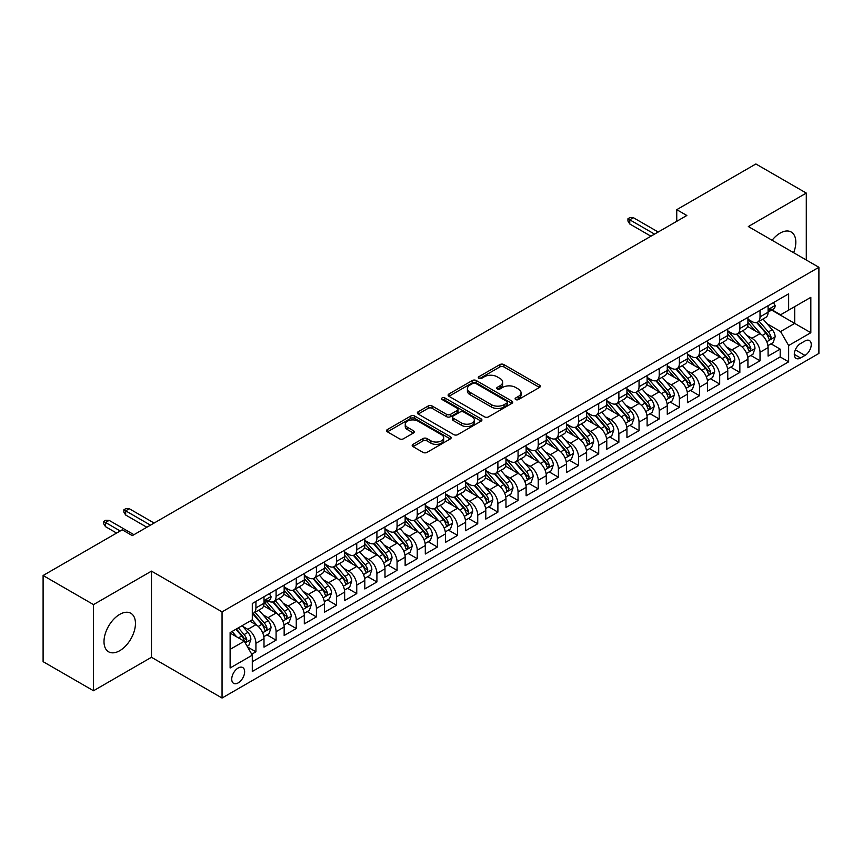 <?xml version="1.0" encoding="UTF-8"?>
<svg xmlns="http://www.w3.org/2000/svg" width="862" height="862" viewBox="0 0 862 862"><rect width="100%" height="100%" fill="white"/><g stroke="black" fill="none" stroke-linecap="round" stroke-linejoin="round"><path stroke-width="1.29" d="M515.692 399.569A1.961 1.131 0 0 0 518.461 399.569L539.493 387.426A2.801 1.616 0 0 0 540.312 386.284A2.801 1.616 0 0 0 539.493 385.142L503.871 364.572A2.801 1.616 0 0 0 499.906 364.572L478.884 376.716A1.961 1.131 0 0 0 478.302 377.524A1.961 1.131 0 0 0 478.884 378.321A1.961 1.131 0 0 0 481.653 378.321L484.369 376.748A8.954 5.172 0 0 1 497.04 376.748L500.014 378.461A8.954 5.172 0 0 1 502.632 382.114A8.954 5.172 0 0 1 500.014 385.777L497.288 387.35A1.961 1.131 0 0 0 496.717 388.148A1.961 1.131 0 0 0 497.288 388.945A1.961 1.131 0 0 0 500.057 388.945L502.783 387.372A8.954 5.172 0 0 1 515.444 387.372L518.418 389.085A8.954 5.172 0 0 1 521.036 392.749A8.954 5.172 0 0 1 518.418 396.401L515.692 397.975A1.961 1.131 0 0 0 515.12 398.772A1.961 1.131 0 0 0 515.692 399.569L515.692 397.975M119.721 650.702A22.24 12.844 120 0 0 134.256 631.103A22.24 12.844 120 0 0 130.841 613.281A22.24 12.844 120 0 0 119.721 614.38A22.24 12.844 120 0 0 105.196 633.979A22.24 12.844 120 0 0 108.601 651.801A22.24 12.844 120 0 0 119.721 650.702M793.633 252.706A22.24 12.844 120 0 0 791.208 232.018A22.24 12.844 120 0 0 780.088 233.128A22.24 12.844 120 0 0 772.083 240.261M238.181 682.887A9.126 5.269 120 0 0 244.151 674.849A9.126 5.269 120 0 0 242.75 667.544A9.126 5.269 120 0 0 238.181 667.996A9.126 5.269 120 0 0 232.223 676.034A9.126 5.269 120 0 0 233.624 683.34A9.126 5.269 120 0 0 238.181 682.887M413.027 444.339A2.801 1.616 0 0 0 412.198 445.482A2.801 1.616 0 0 0 413.027 446.624L423.016 452.388A2.801 1.616 0 0 0 426.981 452.388L450.33 438.909A2.801 1.616 0 0 0 451.149 437.767A2.801 1.616 0 0 0 450.33 436.625L414.708 416.055A2.801 1.616 0 0 0 410.743 416.055L387.394 429.535A2.801 1.616 0 0 0 386.575 430.677A2.801 1.616 0 0 0 387.394 431.83L399.462 438.79A2.801 1.616 0 0 0 403.427 438.79L413.415 433.026A2.801 1.616 0 0 0 414.234 431.884A2.801 1.616 0 0 0 413.415 430.741L407.435 427.283A7.489 4.321 0 0 1 405.237 424.223A7.489 4.321 0 0 1 409.859 420.236A7.489 4.321 0 0 1 418.016 421.173L441.473 434.707A7.489 4.321 0 0 1 443.671 437.767A7.489 4.321 0 0 1 439.049 441.764A7.489 4.321 0 0 1 430.881 440.827L426.981 438.564A2.801 1.616 0 0 0 423.016 438.564L413.027 444.339L413.027 446.624M151.475 571.129L93.505 604.607L43.1 575.504L43.1 661.65L93.505 690.753L151.475 657.286L222.051 698.026L222.051 611.88L151.475 571.129L151.475 657.286M806.293 260.012L806.293 193.077L748.324 226.544L818.9 267.295L222.051 611.88M806.293 193.077L755.888 163.974L676.745 209.671L676.745 221.308M43.1 575.504L122.242 529.807L132.328 535.625L686.831 215.489L676.745 209.671M484.573 416.852A2.801 1.616 0 0 0 488.528 416.852L511.888 403.373A2.801 1.616 0 0 0 512.707 402.231A2.801 1.616 0 0 0 511.888 401.089L476.255 380.519A2.801 1.616 0 0 0 472.301 380.519L448.94 393.999A2.801 1.616 0 0 0 448.121 395.141A2.801 1.616 0 0 0 448.94 396.283L484.573 416.852M442.896 400A1.961 1.131 0 0 1 444.889 400.27L444.889 397.942L481.104 418.857A2.801 1.616 0 0 1 481.923 419.999A2.801 1.616 0 0 1 481.104 421.141L457.754 434.62A2.801 1.616 0 0 1 453.789 434.62L418.167 414.051L418.167 411.767A2.801 1.616 0 0 0 417.348 412.909A2.801 1.616 0 0 0 418.167 414.051M418.167 411.767L428.166 406.002A2.801 1.616 0 0 1 432.121 406.002L446.57 414.342A2.801 1.616 0 0 0 450.524 414.342L457.162 410.517A2.801 1.616 0 0 0 457.981 409.375A2.801 1.616 0 0 0 457.162 408.232L442.12 399.548A1.961 1.131 0 0 1 441.538 398.74A1.961 1.131 0 0 1 442.756 397.694A1.961 1.131 0 0 1 444.889 397.942M251.747 654.226L255.928 651.812L247.556 646.974M242.804 626.415L247.868 629.346A11.411 6.584 60 0 1 255.928 643.311L263.998 638.656L263.998 647.157L276.088 640.164L266.918 634.874M262.964 614.778L268.028 617.698A11.411 6.584 60 0 1 276.088 631.674L284.158 627.008L284.158 635.509L296.259 628.527L287.078 623.226M283.124 603.131L288.188 606.061A11.411 6.584 60 0 1 296.259 620.026L304.318 615.371L304.318 623.872L316.419 616.89L307.249 611.589M303.295 591.494L308.359 594.414A11.411 6.584 60 0 1 316.419 608.389L324.489 603.734L324.489 612.225L336.579 605.243L327.409 599.941M323.455 579.857L328.519 582.777A11.411 6.584 60 0 1 336.579 596.741L344.649 592.086L344.649 600.588L356.749 593.606L347.569 588.304M343.615 568.209L348.679 571.129A11.411 6.584 60 0 1 356.749 585.104L364.809 580.449L364.809 588.951L376.909 581.958L367.74 576.667M363.786 556.572L368.85 559.492A11.411 6.584 60 0 1 376.909 573.467L384.98 568.801L384.98 577.303L397.07 570.321L387.9 565.019M383.946 544.924L389.01 547.855A11.411 6.584 60 0 1 397.07 561.819L405.14 557.164L405.14 565.666L417.24 558.673L408.06 553.382M404.106 533.287L409.17 536.207A11.411 6.584 60 0 1 417.24 550.182L425.3 545.527L425.3 554.018L437.4 547.036L428.231 541.735M424.276 521.65L429.341 524.57A11.411 6.584 60 0 1 437.4 538.534L445.471 533.88L445.471 542.381L457.56 535.399L448.391 530.098M444.436 510.002L449.501 512.922A11.411 6.584 60 0 1 457.56 526.897L465.631 522.243L465.631 530.733L477.731 523.751L468.551 518.461M464.596 498.365L469.661 501.285A11.411 6.584 60 0 1 477.731 515.25L485.791 510.595L485.791 519.096L497.891 512.114L488.722 506.813M484.767 486.718L489.832 489.648A11.411 6.584 60 0 1 497.891 503.613L505.962 498.958L505.962 507.459L518.062 500.466L508.882 495.176M504.927 475.081L509.992 478.001A11.411 6.584 60 0 1 518.062 491.976L526.122 487.321L526.122 495.812L538.222 488.829L529.042 483.528M525.087 463.433L530.152 466.364A11.411 6.584 60 0 1 538.222 480.328L546.282 475.673L546.282 484.175L558.382 477.192L549.213 471.891M545.258 451.796L550.322 454.716A11.411 6.584 60 0 1 558.382 468.691L566.453 464.036L566.453 472.527L578.553 465.545L569.373 460.254M565.418 440.159L570.482 443.079A11.411 6.584 60 0 1 578.553 457.043L586.613 452.388L586.613 460.89L598.713 453.908L589.533 448.606M585.589 428.511L590.642 431.442A11.411 6.584 60 0 1 598.713 445.406L606.773 440.751L606.773 449.253L618.873 442.26L609.703 436.969M605.749 416.874L610.813 419.794A11.411 6.584 60 0 1 618.873 433.769L626.943 429.104L626.943 437.605L639.044 430.623L629.863 425.322M625.909 405.226L630.973 408.157A11.411 6.584 60 0 1 639.044 422.121L647.103 417.467L647.103 425.968L659.204 418.986L650.023 413.685M646.08 393.589L651.133 396.509A11.411 6.584 60 0 1 659.204 410.484L667.263 405.83L667.263 414.32L679.364 407.338L670.194 402.048M666.24 381.952L671.304 384.872A11.411 6.584 60 0 1 679.364 398.837L687.434 394.182L687.434 402.683L699.535 395.701L690.354 390.4M686.4 370.304L691.464 373.224A11.411 6.584 60 0 1 699.535 387.2L707.594 382.545L707.594 391.046L719.695 384.053L710.525 378.763M706.571 358.667L711.624 361.587A11.411 6.584 60 0 1 719.695 375.563L727.765 370.897L727.765 379.399L739.855 372.416L730.685 367.115M726.731 347.02L731.795 349.95A11.411 6.584 60 0 1 739.855 363.915L747.925 359.26L747.925 367.762L760.025 360.769L760.025 352.278A11.411 6.584 -120 0 0 751.955 338.303L746.891 335.383M750.845 355.478L760.025 360.769M263.998 638.656A11.411 6.584 -120 0 0 255.928 624.681L249.883 621.19M284.158 627.008A11.411 6.584 -120 0 0 276.088 613.044L263.621 605.846M304.318 615.371A11.411 6.584 -120 0 0 296.259 601.407L283.781 594.198M324.489 603.734A11.411 6.584 -120 0 0 316.419 589.759L303.952 582.561M344.649 592.086A11.411 6.584 -120 0 0 336.579 578.122L324.112 570.924M364.809 580.449A11.411 6.584 -120 0 0 356.749 566.474L344.272 559.276M384.98 568.801A11.411 6.584 -120 0 0 376.909 554.837L364.443 547.639M405.14 557.164A11.411 6.584 -120 0 0 397.07 543.189L384.603 535.992M425.3 545.527A11.411 6.584 -120 0 0 417.24 531.552L404.774 524.355M445.471 533.88A11.411 6.584 -120 0 0 437.4 519.915L424.934 512.707M465.631 522.243A11.411 6.584 -120 0 0 457.56 508.268L445.094 501.07M485.791 510.595A11.411 6.584 -120 0 0 477.731 496.631L465.264 489.433M505.962 498.958A11.411 6.584 -120 0 0 497.891 484.983L485.425 477.785M526.122 487.321A11.411 6.584 -120 0 0 518.062 473.346L505.585 466.148M546.282 475.673A11.411 6.584 -120 0 0 538.222 461.709L525.755 454.5M566.453 464.036A11.411 6.584 -120 0 0 558.382 450.061L545.915 442.863M586.613 452.388A11.411 6.584 -120 0 0 578.553 438.424L566.075 431.226M606.773 440.751A11.411 6.584 -120 0 0 598.713 426.776L586.246 419.578M626.943 429.104A11.411 6.584 -120 0 0 618.873 415.139L606.406 407.941M647.103 417.467A11.411 6.584 -120 0 0 639.044 403.502L626.566 396.294M667.263 405.83A11.411 6.584 -120 0 0 659.204 391.854L646.737 384.657M687.434 394.182A11.411 6.584 -120 0 0 679.364 380.217L666.897 373.02M707.594 382.545A11.411 6.584 -120 0 0 699.535 368.57L687.057 361.372M727.765 370.897A11.411 6.584 -120 0 0 719.695 356.933L707.228 349.735M747.925 359.26A11.411 6.584 -120 0 0 739.855 345.285L727.388 338.087M804.989 340.986L800.55 343.539A8.835 5.107 120 0 0 794.775 351.33A8.835 5.107 120 0 0 796.132 358.42A8.835 5.107 120 0 0 800.55 357.978L804.989 355.413A8.835 5.107 120 0 0 810.765 347.634A8.835 5.107 120 0 0 809.407 340.544A8.835 5.107 120 0 0 804.989 340.986M222.051 698.026L818.9 353.442L818.9 267.295M230.122 649.366L244.237 641.22L252.297 655.185L252.297 671.487L788.655 361.825L788.655 345.522L780.584 331.558L767.061 323.746M252.297 655.185L230.122 667.985L230.122 632.6L252.297 619.8L252.297 603.497L788.655 293.834L788.655 310.137L810.83 297.325L810.83 332.721L788.655 345.522M267.92 600.879L268.028 600.933A11.411 6.584 60 0 0 273.728 601.504L281.799 596.849A11.411 6.584 -120 0 0 284.158 591.623L284.158 585.104M284.158 586.968L288.188 589.296A11.411 6.584 60 0 0 293.888 589.856L301.959 585.201A11.411 6.584 -120 0 0 304.318 579.986L304.318 573.456M304.318 575.32L308.359 577.648A11.411 6.584 60 0 0 314.059 578.219L322.119 573.564A11.411 6.584 -120 0 0 324.489 568.338L324.489 561.819M324.489 563.683L328.519 566.011A11.411 6.584 60 0 0 334.219 566.571L342.289 561.916A11.411 6.584 -120 0 0 344.649 556.701L344.649 550.182M344.649 552.046L348.679 554.374A11.411 6.584 60 0 0 354.39 554.934L362.449 550.279A11.411 6.584 -120 0 0 364.809 545.053L364.809 538.534M364.809 540.399L368.85 542.726A11.411 6.584 60 0 0 374.55 543.297L382.609 538.631A11.411 6.584 -120 0 0 384.98 533.416L384.98 526.897M384.98 528.762L389.01 531.089A11.411 6.584 60 0 0 394.71 531.649L402.78 526.994A11.411 6.584 -120 0 0 405.14 521.769L405.14 515.25M405.14 517.114L409.17 519.441A11.411 6.584 60 0 0 414.881 520.012L422.94 515.357A11.411 6.584 -120 0 0 425.3 510.132L425.3 503.613M425.3 505.477L429.341 507.804A11.411 6.584 60 0 0 435.041 508.364L443.1 503.71A11.411 6.584 -120 0 0 445.471 498.495L445.471 491.976M445.471 493.84L449.501 496.167A11.411 6.584 60 0 0 455.201 496.727L463.271 492.073A11.411 6.584 -120 0 0 465.631 486.847L465.631 480.328M465.631 482.192L469.661 484.519A11.411 6.584 60 0 0 475.371 485.09L483.431 480.425A11.411 6.584 -120 0 0 485.791 475.21L485.791 468.691M485.791 470.555L489.832 472.882A11.411 6.584 60 0 0 495.531 473.443L503.591 468.788A11.411 6.584 -120 0 0 505.962 463.562L505.962 457.043M505.962 458.907L509.992 461.235A11.411 6.584 60 0 0 515.692 461.806L523.762 457.151A11.411 6.584 -120 0 0 526.122 451.925L526.122 445.406M526.122 447.27L530.152 449.598A11.411 6.584 60 0 0 535.862 450.158L543.922 445.503A11.411 6.584 -120 0 0 546.282 440.288L546.282 433.769M546.282 435.622L550.322 437.961A11.411 6.584 60 0 0 556.022 438.521L564.093 433.866A11.411 6.584 -120 0 0 566.453 428.64L566.453 422.121M566.453 423.985L570.482 426.313A11.411 6.584 60 0 0 576.182 426.884L584.253 422.218A11.411 6.584 -120 0 0 586.613 417.003L586.613 410.484M586.613 412.348L590.642 414.676A11.411 6.584 60 0 0 596.353 415.236L604.413 410.581A11.411 6.584 -120 0 0 606.773 405.355L606.773 398.837M606.773 400.701L610.813 403.028A11.411 6.584 60 0 0 616.513 403.599L624.584 398.944A11.411 6.584 -120 0 0 626.943 393.718L626.943 387.2M626.943 389.064L630.973 391.391A11.411 6.584 60 0 0 636.673 391.951L644.744 387.297A11.411 6.584 -120 0 0 647.103 382.082L647.103 375.552M647.103 377.416L651.133 379.743A11.411 6.584 60 0 0 656.844 380.314L664.904 375.66A11.411 6.584 -120 0 0 667.263 370.434L667.263 363.915M667.263 365.779L671.304 368.106A11.411 6.584 60 0 0 677.004 368.667L685.074 364.012A11.411 6.584 -120 0 0 687.434 358.797L687.434 352.278M687.434 354.142L691.464 356.469A11.411 6.584 60 0 0 697.164 357.03L705.235 352.375A11.411 6.584 -120 0 0 707.594 347.149L707.594 340.63M707.594 342.494L711.624 344.822A11.411 6.584 60 0 0 717.335 345.393L725.395 340.738A11.411 6.584 -120 0 0 727.765 335.512L727.765 328.993M727.765 330.857L731.795 333.185A11.411 6.584 60 0 0 737.495 333.745L745.565 329.09A11.411 6.584 -120 0 0 747.925 323.864L747.925 317.345M252.297 661.704L780.185 356.933L780.185 349.132L768.085 356.114L768.085 347.623A11.411 6.584 -120 0 0 760.025 333.648L747.548 326.45M747.925 319.209L751.955 321.537A11.411 6.584 -120 0 0 757.655 322.108A11.411 6.584 -120 0 0 760.025 316.882L760.025 310.363M757.655 322.108L765.725 317.453A11.411 6.584 -120 0 0 768.085 312.227L768.085 305.708M255.928 601.396L255.928 607.925A11.411 6.584 60 0 1 253.568 613.141A11.411 6.584 60 0 1 252.297 613.604M253.568 613.141L261.628 608.486A11.411 6.584 -120 0 0 263.998 603.26L263.998 596.741M276.088 589.759L276.088 596.278A11.411 6.584 60 0 1 273.728 601.504M296.259 578.122L296.259 584.641A11.411 6.584 60 0 1 293.888 589.856M316.419 566.474L316.419 572.993A11.411 6.584 60 0 1 314.059 578.219M336.579 554.837L336.579 561.356A11.411 6.584 60 0 1 334.219 566.571M356.749 543.189L356.749 549.708A11.411 6.584 60 0 1 354.39 554.934M376.909 531.552L376.909 538.071A11.411 6.584 60 0 1 374.55 543.297M397.07 519.915L397.07 526.434A11.411 6.584 60 0 1 394.71 531.649M417.24 508.268L417.24 514.786A11.411 6.584 60 0 1 414.881 520.012M437.4 496.631L437.4 503.149A11.411 6.584 60 0 1 435.041 508.364M457.56 484.983L457.56 491.502A11.411 6.584 60 0 1 455.201 496.727M477.731 473.346L477.731 479.865A11.411 6.584 60 0 1 475.371 485.09M497.891 461.709L497.891 468.228A11.411 6.584 60 0 1 495.531 473.443M518.062 450.061L518.062 456.58A11.411 6.584 60 0 1 515.692 461.806M538.222 438.424L538.222 444.943A11.411 6.584 60 0 1 535.862 450.158M558.382 426.776L558.382 433.295A11.411 6.584 60 0 1 556.022 438.521M578.553 415.139L578.553 421.658A11.411 6.584 60 0 1 576.182 426.884M598.713 403.491L598.713 410.021A11.411 6.584 60 0 1 596.353 415.236M618.873 391.854L618.873 398.373A11.411 6.584 60 0 1 616.513 403.599M639.044 380.217L639.044 386.736A11.411 6.584 60 0 1 636.673 391.951M659.204 368.57L659.204 375.089A11.411 6.584 60 0 1 656.844 380.314M679.364 356.933L679.364 363.452A11.411 6.584 60 0 1 677.004 368.667M699.535 345.285L699.535 351.804A11.411 6.584 60 0 1 697.164 357.03M719.695 333.648L719.695 340.167A11.411 6.584 60 0 1 717.335 345.393M739.855 322.011L739.855 328.53A11.411 6.584 60 0 1 737.495 333.745M739.855 363.915L739.855 372.416M719.695 375.563L719.695 384.053M699.535 387.2L699.535 395.701M679.364 398.837L679.364 407.338M659.204 410.484L659.204 418.986M639.044 422.121L639.044 430.623M618.873 433.769L618.873 442.26M598.713 445.406L598.713 453.908M578.553 457.043L578.553 465.545M558.382 468.691L558.382 477.192M538.222 480.328L538.222 488.829M518.062 491.976L518.062 500.466M497.891 503.613L497.891 512.114M477.731 515.25L477.731 523.751M457.56 526.897L457.56 535.399M437.4 538.534L437.4 547.036M417.24 550.182L417.24 558.673M397.07 561.819L397.07 570.321M376.909 573.467L376.909 581.958M356.749 585.104L356.749 593.606M336.579 596.741L336.579 605.243M316.419 608.389L316.419 616.89M296.259 620.026L296.259 628.527M276.088 631.674L276.088 640.164M255.928 643.311L255.928 651.812M244.237 641.22L230.122 633.064M780.584 331.558L794.699 323.401L794.699 306.635L810.83 297.325M771.609 310.072L810.83 332.721M772.018 309.835L780.584 314.792L788.655 310.137M93.505 604.607L93.505 690.753M771.016 343.83L780.185 349.132M780.185 356.933L788.655 361.825M516.478 399.849L518.418 398.729A8.954 5.172 0 0 0 521.036 395.076L521.036 392.749M502.632 382.114L502.632 384.441A8.954 5.172 0 0 1 500.014 388.105L498.074 389.225M539.461 387.447L503.871 366.91A2.801 1.616 0 0 0 499.906 366.91L479.66 378.59M511.845 403.394L476.255 382.847A2.801 1.616 0 0 0 472.301 382.847L448.983 396.304M506.931 403.028A1.961 1.131 0 0 0 507.513 402.231A1.961 1.131 0 0 0 506.931 401.433L475.662 383.374A1.961 1.131 0 0 0 472.893 383.374L470.027 385.034A8.954 5.172 0 0 0 467.398 388.687A8.954 5.172 0 0 0 470.027 392.35L491.394 404.687A8.954 5.172 0 0 0 504.065 404.687L506.931 403.028L506.931 405.355A1.961 1.131 0 0 0 507.513 404.558L507.513 402.231M467.398 388.687L467.398 391.014A8.954 5.172 0 0 0 470.027 394.677L470.027 392.35M506.931 405.355L504.065 407.015A8.954 5.172 0 0 1 491.394 407.015L470.027 394.677M418.21 414.072L428.166 408.329L428.166 406.002M457.981 409.375L457.981 411.702A2.801 1.616 0 0 1 457.162 412.844L450.524 416.669A2.801 1.616 0 0 1 446.57 416.669L432.121 408.329A2.801 1.616 0 0 0 428.166 408.329M444.889 400.27L481.071 421.162M461.558 422.994A7.489 4.321 0 0 0 469.725 423.932A7.489 4.321 0 0 0 474.348 419.945A7.489 4.321 0 0 0 472.15 416.885L463.885 412.111A2.801 1.616 0 0 0 459.931 412.111L453.304 415.937A2.801 1.616 0 0 0 452.475 417.079A2.801 1.616 0 0 0 453.304 418.232L461.558 422.994L461.558 425.322A7.489 4.321 0 0 0 469.725 426.259A7.489 4.321 0 0 0 474.348 422.272L474.348 419.945M452.475 417.079L452.475 419.417A2.801 1.616 0 0 0 453.304 420.559L453.304 418.232M461.558 425.322L453.304 420.559M443.671 437.767L443.671 440.094A7.489 4.321 0 0 1 439.049 444.092A7.489 4.321 0 0 1 430.881 443.154L426.981 440.891A2.801 1.616 0 0 0 423.016 440.891L413.06 446.645M405.237 424.223L405.237 426.55A7.489 4.321 0 0 0 407.435 429.61L407.435 427.283M413.383 433.047L407.435 429.61M450.298 438.93L414.708 418.382A2.801 1.616 0 0 0 410.743 418.382L387.426 431.851M767.913 345.619L773.128 342.613L775.143 336.794A7.553 4.364 -120 0 0 772.201 329.693L762.989 319.026M761.146 334.381L750.22 321.731A21.819 12.596 -120 0 0 747.925 319.339M755.155 330.836L749.035 323.756A18.113 10.452 -120 0 0 747.925 322.539M756.631 322.517L765.952 333.303A7.553 4.364 60 0 1 768.645 338.507C769.777 340.027 770.585 339.563 771.059 337.117A7.553 4.364 -120 0 0 768.365 331.913L759.153 321.246M757.181 322.345L767.191 333.928A3.847 2.22 60 0 1 768.161 335.437L771.059 337.117M768.645 338.507L769.195 339.402M773.429 302.627L775.143 305.59A7.553 4.364 60 0 1 773.58 308.93L769.744 311.15A7.553 4.364 -120 0 0 771.059 309.404L770.908 308.736M768.344 311.505L768.365 311.505A7.553 4.364 -120 0 0 769.744 311.15M770.089 308.844L771.059 309.404C770.585 308.273 769.788 308.736 768.645 310.805A7.553 4.364 60 0 1 768.085 311.882M654.57 234.119L629.766 219.799L629.766 223.991L627.945 221.071L627.945 218.743L629.766 219.799L633.398 217.698L658.191 232.018M629.766 223.991L650.939 236.21M627.945 218.743L629.96 217.58L633.398 217.698M747.753 357.267L752.968 354.25L754.983 348.431A7.553 4.364 -120 0 0 752.041 341.341L742.828 330.674M740.975 346.028L730.049 333.378A21.819 12.596 -120 0 0 727.765 330.976M734.984 342.473L728.875 335.404A18.113 10.452 -120 0 0 727.765 334.187M736.471 334.154L745.792 344.951A7.553 4.364 60 0 1 748.485 350.155C749.617 351.674 750.425 351.211 750.899 348.754A7.553 4.364 -120 0 0 748.205 343.55L738.993 332.883M737.021 333.982L747.031 345.576A3.847 2.22 60 0 1 748 347.084L750.899 348.754M748.485 350.155L749.035 351.049M727.593 368.904L732.797 365.897L734.812 360.079A7.553 4.364 -120 0 0 731.87 352.978L722.658 342.311M720.815 357.665L709.889 345.015A21.819 12.596 -120 0 0 707.594 342.623M714.824 354.12L708.715 347.041A18.113 10.452 -120 0 0 707.594 345.824M716.3 345.802L725.621 356.588A7.553 4.364 60 0 1 728.315 361.792C729.457 363.311 730.254 362.848 730.739 360.391A7.553 4.364 -120 0 0 728.045 355.187L718.833 344.52M716.85 345.619L726.86 357.213A3.847 2.22 60 0 1 727.84 358.721L730.739 360.391M728.315 361.792L728.864 362.686M707.422 380.541L712.637 377.534L714.652 371.716A7.553 4.364 -120 0 0 711.71 364.615L702.498 353.959M700.655 369.313L689.729 356.663A21.819 12.596 -120 0 0 687.434 354.26M694.664 365.757L688.544 358.689A18.113 10.452 -120 0 0 687.434 357.471M696.14 357.439L705.461 368.225A7.553 4.364 60 0 1 708.155 373.44C709.286 374.959 710.094 374.485 710.568 372.039A7.553 4.364 -120 0 0 707.874 366.835L698.662 356.168M696.69 357.267L706.7 368.861A3.847 2.22 60 0 1 707.67 370.358L710.568 372.039M708.155 373.44L708.704 374.334M687.262 392.188L692.477 389.182L694.492 383.353A7.553 4.364 -120 0 0 691.55 376.263L682.338 365.596M680.484 380.95L669.558 368.3A21.819 12.596 -120 0 0 667.263 365.908M674.493 377.405L668.384 370.326A18.113 10.452 -120 0 0 667.263 369.108M675.98 369.087L685.301 379.873A7.553 4.364 60 0 1 687.995 385.077C689.126 386.596 689.934 386.133 690.408 383.676A7.553 4.364 -120 0 0 687.714 378.472L678.502 367.805M676.53 368.904L686.54 380.498A3.847 2.22 60 0 1 687.51 382.006L690.408 383.676M687.995 385.077L688.544 385.971M667.102 403.825L672.306 400.819L674.321 395.001A7.553 4.364 -120 0 0 671.379 387.9L662.167 377.233M660.324 392.598L649.398 379.948A21.819 12.596 -120 0 0 647.103 377.545M654.333 389.042L648.224 381.963A18.113 10.452 -120 0 0 647.103 380.756M655.81 380.724L665.13 391.51A7.553 4.364 60 0 1 667.824 396.714C668.966 398.233 669.763 397.77 670.248 395.324A7.553 4.364 -120 0 0 667.554 390.12L658.342 379.452M656.359 380.551L666.369 392.135A3.847 2.22 60 0 1 667.339 393.643L670.248 395.324M667.824 396.714L668.373 397.608M646.931 415.473L652.146 412.456L654.161 406.638A7.553 4.364 -120 0 0 651.219 399.548L642.007 388.881M640.164 404.235L629.238 391.585A21.819 12.596 -120 0 0 626.943 389.182M634.163 400.69L628.053 393.611A18.113 10.452 -120 0 0 626.943 392.393M635.65 392.361L644.97 403.157A7.553 4.364 60 0 1 647.664 408.362C648.795 409.881 649.603 409.418 650.077 406.961A7.553 4.364 -120 0 0 647.384 401.757L638.171 391.089M636.199 392.188L646.209 403.782A3.847 2.22 60 0 1 647.179 405.291L650.077 406.961M647.664 408.362L648.213 409.256M626.771 427.11L631.986 424.104L634.001 418.285A7.553 4.364 -120 0 0 631.059 411.185L621.847 400.518M619.993 415.872L609.068 403.222A21.819 12.596 -120 0 0 606.773 400.83M614.003 412.327L607.893 405.248A18.113 10.452 -120 0 0 606.773 404.03M615.49 404.009L624.799 414.794A7.553 4.364 60 0 1 627.504 419.999C628.635 421.518 629.443 421.055 629.917 418.609A7.553 4.364 -120 0 0 627.224 413.394L618.011 402.726M616.039 403.825L626.049 415.419A3.847 2.22 60 0 1 627.019 416.928L629.917 418.609M627.504 419.999L628.053 420.893M606.611 438.747L611.815 435.741L613.83 429.922A7.553 4.364 -120 0 0 610.889 422.833L601.676 412.165M599.833 427.52L588.908 414.87A21.819 12.596 -120 0 0 586.613 412.467M593.843 423.964L587.733 416.896A18.113 10.452 -120 0 0 586.613 415.678M595.319 415.646L604.639 426.431A7.553 4.364 60 0 1 607.333 431.647C608.475 433.166 609.272 432.692 609.757 430.246A7.553 4.364 -120 0 0 607.063 425.041L597.851 414.374M595.868 415.473L605.878 427.067A3.847 2.22 60 0 1 606.848 428.565L609.757 430.246M607.333 431.647L607.882 432.541M586.44 450.395L591.655 447.389L593.67 441.559A7.553 4.364 -120 0 0 590.729 434.47L581.516 423.802M579.673 439.157L568.748 426.507A21.819 12.596 -120 0 0 566.453 424.115M573.672 435.612L567.562 428.533A18.113 10.452 -120 0 0 566.453 427.315M575.159 427.293L584.479 438.079A7.553 4.364 60 0 1 587.173 443.283C588.304 444.803 589.112 444.339 589.586 441.883A7.553 4.364 -120 0 0 586.893 436.678L577.68 426.011M575.708 427.11L585.718 438.704A3.847 2.22 60 0 1 586.688 440.213L589.586 441.883M587.173 443.283L587.722 444.178M566.28 462.032L571.495 459.026L573.51 453.207A7.553 4.364 -120 0 0 570.569 446.107L561.356 435.439M559.503 450.804L548.577 438.155A21.819 12.596 -120 0 0 546.282 435.752M553.512 447.249L547.402 440.18A18.113 10.452 -120 0 0 546.282 438.963M554.999 438.93L564.308 449.716A7.553 4.364 60 0 1 567.002 454.92C568.144 456.44 568.952 455.976 569.426 453.531A7.553 4.364 -120 0 0 566.733 448.326L557.52 437.659M555.537 438.758L565.558 450.352A3.847 2.22 60 0 1 566.528 451.85L569.426 453.531M567.002 454.92L567.552 455.826M546.12 473.68L551.324 470.674L553.339 464.844A7.553 4.364 -120 0 0 550.398 457.754L541.185 447.087M539.343 462.441L528.417 449.792A21.819 12.596 -120 0 0 526.122 447.389M533.352 458.896L527.242 451.817A18.113 10.452 -120 0 0 526.122 450.6M534.828 450.567L544.148 461.364A7.553 4.364 60 0 1 546.842 466.568C547.984 468.088 548.782 467.624 549.266 465.168A7.553 4.364 -120 0 0 546.573 459.963L537.36 449.296M535.377 450.395L545.387 461.989A3.847 2.22 60 0 1 546.357 463.497L549.266 465.168M546.842 466.568L547.392 467.463M525.949 485.317L531.164 482.311L533.179 476.492A7.553 4.364 -120 0 0 530.238 469.391L521.025 458.724M519.183 474.078L508.257 461.429A21.819 12.596 -120 0 0 505.962 459.037M513.181 470.533L507.071 463.454A18.113 10.452 -120 0 0 505.962 462.237M514.668 462.215L523.988 473.001A7.553 4.364 60 0 1 526.682 478.205C527.813 479.725 528.621 479.261 529.096 476.815A7.553 4.364 -120 0 0 526.402 471.6L517.189 460.944M515.217 462.032L525.227 473.626A3.847 2.22 60 0 1 526.197 475.134L529.096 476.815M526.682 478.205L527.232 479.1M505.789 496.965L511.004 493.948L513.019 488.129A7.553 4.364 -120 0 0 510.078 481.039L500.854 470.372M499.012 485.726L488.086 473.076A21.819 12.596 -120 0 0 485.791 470.674M493.021 482.17L486.911 475.102A18.113 10.452 -120 0 0 485.791 473.884M494.508 473.852L503.817 484.649A7.553 4.364 60 0 1 506.511 489.853C507.653 491.372 508.461 490.898 508.936 488.452A7.553 4.364 -120 0 0 506.242 483.248L497.029 472.581M495.047 473.68L505.067 485.274A3.847 2.22 60 0 1 506.037 486.782L508.936 488.452M506.511 489.853L507.061 490.747M485.629 508.602L490.834 505.595L492.848 499.766A7.553 4.364 -120 0 0 489.907 492.676L480.694 482.009M478.852 497.363L467.926 484.713A21.819 12.596 -120 0 0 465.631 482.321M472.861 493.818L466.751 486.739A18.113 10.452 -120 0 0 465.631 485.522M474.337 485.5L483.657 496.286A7.553 4.364 60 0 1 486.351 501.49C487.483 503.009 488.291 502.546 488.776 500.089A7.553 4.364 -120 0 0 486.082 494.885L476.869 484.218M474.887 485.317L484.897 496.911A3.847 2.22 60 0 1 485.866 498.419L488.776 500.089M486.351 501.49L486.901 502.384M465.458 520.239L470.674 517.232L472.688 511.414A7.553 4.364 -120 0 0 469.747 504.313L460.534 493.646M458.681 509.011L447.755 496.361A21.819 12.596 -120 0 0 445.471 493.958M452.69 505.455L446.581 498.387A18.113 10.452 -120 0 0 445.471 497.169M454.177 497.137L463.497 507.923A7.553 4.364 60 0 1 466.191 513.127C467.323 514.646 468.131 514.183 468.605 511.737A7.553 4.364 -120 0 0 465.911 506.533L456.698 495.865M454.727 496.965L464.737 508.558A3.847 2.22 60 0 1 465.706 510.056L468.605 511.737M466.191 513.127L466.741 514.032M445.298 531.886L450.514 528.88L452.528 523.051A7.553 4.364 -120 0 0 449.576 515.961L440.363 505.294M438.521 520.648L427.595 507.998A21.819 12.596 -120 0 0 425.3 505.595M432.53 517.103L426.421 510.024A18.113 10.452 -120 0 0 425.3 508.806M434.017 508.774L443.327 519.57A7.553 4.364 60 0 1 446.02 524.775C447.162 526.294 447.971 525.831 448.445 523.374A7.553 4.364 -120 0 0 445.751 518.17L436.538 507.502M434.556 508.602L444.577 520.195A3.847 2.22 60 0 1 445.546 521.704L448.445 523.374M446.02 524.775L446.57 525.669M425.138 543.523L430.343 540.517L432.358 534.699A7.553 4.364 -120 0 0 429.416 527.598L420.203 516.931M418.361 532.285L407.435 519.635A21.819 12.596 -120 0 0 405.14 517.243M412.37 528.74L406.261 521.661A18.113 10.452 -120 0 0 405.14 520.443M413.846 520.422L423.167 531.207A7.553 4.364 60 0 1 425.86 536.412C426.992 537.931 427.8 537.468 428.285 535.022A7.553 4.364 -120 0 0 425.591 529.818L416.378 519.15M414.396 520.249L424.406 531.832A3.847 2.22 60 0 1 425.375 533.341L428.285 535.022M425.86 536.412L426.41 537.306M404.968 555.171L410.183 552.154L412.198 546.336A7.553 4.364 -120 0 0 409.256 539.246L400.043 528.578M398.19 543.933L387.264 531.283A21.819 12.596 -120 0 0 384.98 528.88M392.199 540.377L386.09 533.309A18.113 10.452 -120 0 0 384.98 532.091M393.686 532.059L403.007 542.855A7.553 4.364 60 0 1 405.7 548.06C406.832 549.579 407.64 549.116 408.114 546.659A7.553 4.364 -120 0 0 405.42 541.455L396.208 530.787M394.236 531.886L404.246 543.48A3.847 2.22 60 0 1 405.215 544.989L408.114 546.659M405.7 548.06L406.25 548.954M384.808 566.808L390.012 563.802L392.038 557.983A7.553 4.364 -120 0 0 389.085 550.883L379.873 540.215M378.03 555.57L367.104 542.92A21.819 12.596 -120 0 0 364.809 540.528M372.039 552.025L365.93 544.946A18.113 10.452 -120 0 0 364.809 543.728M373.526 543.707L382.836 554.492A7.553 4.364 60 0 1 385.529 559.697C386.672 561.216 387.48 560.753 387.954 558.296A7.553 4.364 -120 0 0 385.26 553.092L376.047 542.424M374.065 543.523L384.086 555.117A3.847 2.22 60 0 1 385.055 556.626L387.954 558.296M385.529 559.697L386.079 560.591M364.648 578.445L369.852 575.439L371.867 569.62A7.553 4.364 -120 0 0 368.925 562.52L359.713 551.863M357.87 567.218L346.944 554.568A21.819 12.596 -120 0 0 344.649 552.165M351.879 563.662L345.77 556.593A18.113 10.452 -120 0 0 344.649 555.376M353.355 555.343L362.676 566.129A7.553 4.364 60 0 1 365.369 571.344C366.501 572.864 367.309 572.39 367.794 569.944A7.553 4.364 -120 0 0 365.1 564.739L355.887 554.072M353.905 555.171L363.915 566.765A3.847 2.22 60 0 1 364.885 568.263L367.794 569.944M365.369 571.344L365.919 572.239M344.477 590.093L349.692 587.087L351.707 581.257A7.553 4.364 -120 0 0 348.765 574.167L339.553 563.5M337.699 578.855L326.773 566.205A21.819 12.596 -120 0 0 324.489 563.813M331.708 575.31L325.599 568.23A18.113 10.452 -120 0 0 324.489 567.013M333.195 566.991L342.516 577.777A7.553 4.364 60 0 1 345.209 582.981C346.341 584.501 347.149 584.037 347.623 581.581A7.553 4.364 -120 0 0 344.929 576.376L335.717 565.709M333.745 566.808L343.755 578.402A3.847 2.22 60 0 1 344.725 579.91L347.623 581.581M345.209 582.981L345.759 583.876M324.317 601.73L329.521 598.724L331.547 592.905A7.553 4.364 -120 0 0 328.594 585.804L319.382 575.137M317.539 590.502L306.613 577.852A21.819 12.596 -120 0 0 304.318 575.45M311.548 586.947L305.439 579.867A18.113 10.452 -120 0 0 304.318 578.661M313.025 578.628L322.345 589.414A7.553 4.364 60 0 1 325.039 594.618C326.181 596.138 326.989 595.674 327.463 593.228A7.553 4.364 -120 0 0 324.769 588.024L315.557 577.357M313.574 578.456L323.595 590.039A3.847 2.22 60 0 1 324.565 591.547L327.463 593.228M325.039 594.618L325.588 595.513M304.157 613.378L309.361 610.361L311.376 604.542A7.553 4.364 -120 0 0 308.434 597.452L299.222 586.785M297.379 602.139L286.453 589.489A21.819 12.596 -120 0 0 284.158 587.087M291.388 598.594L285.268 591.515A18.113 10.452 -120 0 0 284.158 590.298M292.864 590.265L302.185 601.062A7.553 4.364 60 0 1 304.879 606.266C306.01 607.785 306.818 607.322 307.303 604.865A7.553 4.364 -120 0 0 304.609 599.661L295.386 588.994M293.414 590.093L303.424 601.687A3.847 2.22 60 0 1 304.394 603.195L307.303 604.865M304.879 606.266L305.428 607.16M283.986 625.015L289.201 622.008L291.216 616.19A7.553 4.364 -120 0 0 288.274 609.089L279.062 598.422M277.208 613.776L266.681 601.59M271.218 610.231L265.108 603.152A18.113 10.452 -120 0 0 264.548 602.527M272.704 601.913L282.025 612.699A7.553 4.364 60 0 1 284.719 617.903C285.85 619.422 286.658 618.959 287.132 616.513A7.553 4.364 -120 0 0 284.438 611.298L275.226 600.631M273.254 601.73L283.264 613.324A3.847 2.22 60 0 1 284.234 614.832L287.132 616.513M284.719 617.903L285.268 618.797M263.826 636.652L269.03 633.645L271.045 627.827A7.553 4.364 -120 0 0 268.104 620.737L258.891 610.07M257.048 625.424L252.221 619.832M251.057 621.868L250.271 620.963M252.534 613.55L261.854 624.336A7.553 4.364 60 0 1 264.548 629.551C265.69 631.07 266.498 630.596 266.972 628.15A7.553 4.364 -120 0 0 264.278 622.946L255.066 612.279M253.083 613.378L263.104 624.972A3.847 2.22 60 0 1 264.074 626.469L266.972 628.15M264.548 629.551L265.097 630.445M269.332 593.659L271.045 596.623A7.553 4.364 60 0 1 269.483 599.974L265.658 602.182A7.553 4.364 -120 0 0 266.972 600.448L266.811 599.769M264.246 602.538L264.278 602.538A7.553 4.364 -120 0 0 265.658 602.182M265.992 599.877L266.972 600.448C266.498 599.305 265.69 599.769 264.548 601.838A7.553 4.364 60 0 1 263.998 602.915M150.473 525.152L125.669 510.832L125.669 515.023L123.859 512.114L123.859 509.787L125.669 510.832L129.3 508.731L154.104 523.051M125.669 515.023L146.842 527.242M123.859 509.787L125.874 508.623L129.3 508.731M247.157 646.284L248.87 645.293L250.885 639.464A7.553 4.364 -120 0 0 247.944 632.374L242.147 625.661M236.727 636.878L232.061 631.48M230.897 633.516L230.122 632.622M235.897 629.271L241.694 635.984A7.553 4.364 60 0 1 244.388 641.188C245.519 642.707 246.327 642.244 246.812 639.787A7.553 4.364 -120 0 0 244.108 634.583L238.311 627.87M236.36 629.001L242.933 636.609A3.847 2.22 60 0 1 243.903 638.117L246.812 639.787M244.388 641.188L244.937 642.082M120.227 530.97L105.509 522.469L105.509 526.66L103.688 523.751L103.688 521.424L105.509 522.469L109.14 520.379L133.933 534.699M105.509 526.66L116.596 533.061M103.688 521.424L105.714 520.26L109.14 520.379M247.868 629.346L255.928 624.681M268.028 617.698L276.088 613.044M288.188 606.061L296.259 601.407M308.359 594.414L316.419 589.759M328.519 582.777L336.579 578.122M348.679 571.129L356.749 566.474M368.85 559.492L376.909 554.837M389.01 547.855L397.07 543.189M409.17 536.207L417.24 531.552M429.341 524.57L437.4 519.915M449.501 512.922L457.56 508.268M469.661 501.285L477.731 496.631M489.832 489.648L497.891 484.983M509.992 478.001L518.062 473.346M530.152 466.364L538.222 461.709M550.322 454.716L558.382 450.061M570.482 443.079L578.553 438.424M590.642 431.442L598.713 426.776M610.813 419.794L618.873 415.139M630.973 408.157L639.044 403.502M651.133 396.509L659.204 391.854M671.304 384.872L679.364 380.217M691.464 373.224L699.535 368.57M711.624 361.587L719.695 356.933M731.795 349.95L739.855 345.285M751.955 338.303L760.025 333.648M760.025 316.882L768.085 312.227M255.928 607.925L263.998 603.26M276.088 596.278L284.158 591.623M296.259 584.641L304.318 579.986M316.419 572.993L324.489 568.338M336.579 561.356L344.649 556.701M356.749 549.708L364.809 545.053M376.909 538.071L384.98 533.416M397.07 526.434L405.14 521.769M417.24 514.786L425.3 510.132M437.4 503.149L445.471 498.495M457.56 491.502L465.631 486.847M477.731 479.865L485.791 475.21M497.891 468.228L505.962 463.562M518.062 456.58L526.122 451.925M538.222 444.943L546.282 440.288M558.382 433.295L566.453 428.64M578.553 421.658L586.613 417.003M598.713 410.021L606.773 405.355M618.873 398.373L626.943 393.718M639.044 386.736L647.103 382.082M659.204 375.089L667.263 370.434M679.364 363.452L687.434 358.797M699.535 351.804L707.594 347.149M719.695 340.167L727.765 335.512M739.855 328.53L747.925 323.864M760.025 352.278L768.085 347.623M795.314 349.832L804.989 355.413M794.301 354.368L800.55 357.978M518.418 398.729L518.418 396.401M497.288 388.945L497.288 387.35M500.014 388.105L500.014 385.777M478.884 378.321L478.884 376.716M499.906 366.91L499.906 364.572M503.871 366.91L503.871 364.572M539.493 387.426L539.493 385.142M448.94 396.283L448.94 393.999M472.301 382.847L472.301 380.519M476.255 382.847L476.255 380.519M511.888 403.373L511.888 401.089M491.394 407.015L491.394 404.687M504.065 407.015L504.065 404.687M432.121 408.329L432.121 406.002M446.57 416.669L446.57 414.342M450.524 416.669L450.524 414.342M457.162 412.844L457.162 410.517M481.104 421.141L481.104 418.857M423.016 440.891L423.016 438.564M426.981 440.891L426.981 438.564M430.881 443.154L430.881 440.827M413.415 433.026L413.415 430.741M387.394 431.83L387.394 429.535M410.743 418.382L410.743 416.055M414.708 418.382L414.708 416.055M450.33 438.909L450.33 436.625M766.771 341.751L775.1 336.934M750.22 321.731L751.255 321.138M768.365 331.913L772.201 329.693M762.342 335.383L765.952 333.303M775.1 305.504L768.085 309.555M746.6 353.388L754.929 348.582M730.049 333.378L731.095 332.775M748.205 343.55L752.041 341.341M742.182 347.03L745.792 344.951M726.44 365.025L734.769 360.219M709.889 345.015L710.924 344.423M728.045 355.187L731.87 352.978M722.022 358.667L725.621 356.588M706.269 376.672L714.598 371.867M689.729 356.663L690.764 356.06M707.874 366.835L711.71 364.615M701.851 370.315L705.461 368.225M686.109 388.309L694.438 383.504M669.558 368.3L670.604 367.697M687.714 378.472L691.55 376.263M681.691 381.952L685.301 379.873M665.949 399.957L674.278 395.141M649.398 379.948L650.433 379.345M667.554 390.12L671.379 387.9M661.531 393.589L665.13 391.51M645.778 411.594L654.107 406.789M629.238 391.585L630.273 390.982M647.384 401.757L651.219 399.548M641.36 405.237L644.97 403.157M625.618 423.231L633.947 418.426M609.068 403.222L610.113 402.629M627.224 413.394L631.059 411.185M621.2 416.874L624.799 414.794M605.458 434.879L613.787 430.073M588.908 414.87L589.942 414.266M607.063 425.041L610.889 422.833M601.04 428.522L604.639 426.431M585.287 446.516L593.616 441.71M568.748 426.507L569.782 425.914M586.893 436.678L590.729 434.47M580.869 440.159L584.479 438.079M565.127 458.164L573.456 453.347M548.577 438.155L549.622 437.551M566.733 448.326L570.569 446.107M560.709 451.796L564.308 449.716M544.967 469.801L553.296 464.995M528.417 449.792L529.451 449.188M546.573 459.963L550.398 457.754M540.549 463.444L544.148 461.364M524.796 481.449L533.125 476.632M508.257 461.429L509.291 460.836M526.402 471.6L530.238 469.391M520.379 475.081L523.988 473.001M504.636 493.086L512.965 488.28M488.086 473.076L489.131 472.473M506.242 483.248L510.078 481.039M500.219 486.728L503.817 484.649M484.476 504.723L492.805 499.917M467.926 484.713L468.96 484.121M486.082 494.885L489.907 492.676M480.059 498.365L483.657 496.286M464.306 516.37L472.635 511.554M447.755 496.361L448.8 495.758M465.911 506.533L469.747 504.313M459.888 510.002L463.497 507.923M444.145 528.007L452.475 523.202M427.595 507.998L428.64 507.395M445.751 518.17L449.576 515.961M439.728 521.65L443.327 519.57M423.985 539.655L432.315 534.839M407.435 519.635L408.469 519.043M425.591 529.818L429.416 527.598M419.568 533.287L423.167 531.207M403.815 551.292L412.144 546.486M387.264 531.283L388.309 530.68M405.42 541.455L409.256 539.246M399.397 544.935L403.007 542.855M383.655 562.929L391.984 558.123M367.104 542.92L368.139 542.327M385.26 553.092L389.085 550.883M379.237 556.572L382.836 554.492M363.495 574.577L371.824 569.771M346.944 554.568L347.979 553.964M365.1 564.739L368.925 562.52M359.066 568.22L362.676 566.129M343.324 586.214L351.653 581.408M326.773 566.205L327.819 565.601M344.929 576.376L348.765 574.167M338.906 579.857L342.516 577.777M323.164 597.862L331.493 593.045M306.613 577.852L307.648 577.249M324.769 588.024L328.594 585.804M318.746 591.494L322.345 589.414M303.004 609.499L311.333 604.693M286.453 589.489L287.488 588.886M304.609 599.661L308.434 597.452M298.575 603.141L302.185 601.062M282.833 621.136L291.162 616.33M284.438 611.298L288.274 609.089M278.415 614.778L282.025 612.699M262.673 632.783L271.002 627.978M264.278 622.946L268.104 620.737M258.255 626.426L261.854 624.336M271.002 596.536L263.998 600.588M245.196 642.88L250.842 639.615M244.108 634.583L247.944 632.374M238.429 637.869L241.694 635.984"/></g></svg>
